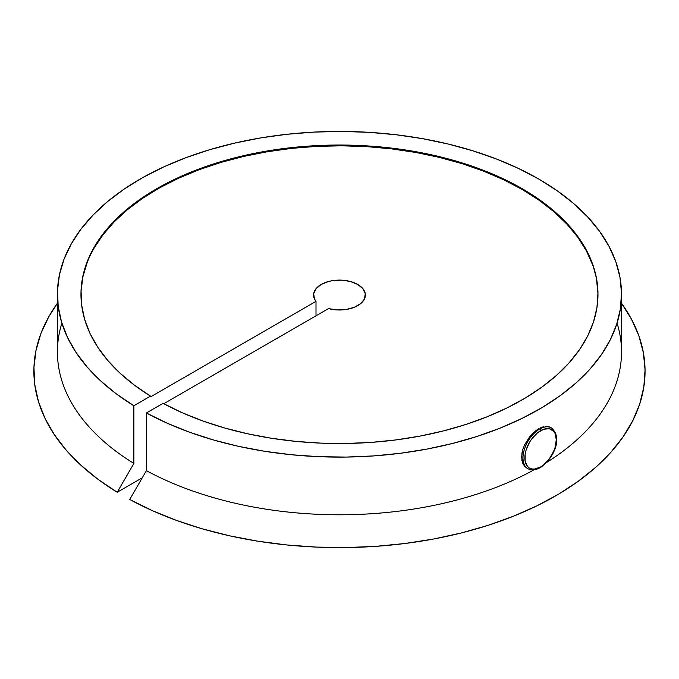 <?xml version="1.0" encoding="UTF-8"?>
<svg xmlns="http://www.w3.org/2000/svg" width="679" height="679" viewBox="0 0 679 679"><rect width="100%" height="100%" fill="white"/><g stroke="black" fill="none" stroke-linecap="round" stroke-linejoin="round"><path stroke-width="1.02" d="M533.745 432.472L529.442 437.098L524.587 444.898L522.94 449.031L521.565 457.06L522.932 463.757L524.57 466.252L527.863 468.68C531.462 470.598 535.612 470.233 540.297 467.576A1.316 0.764 60 0 1 539.635 467.517A23.544 13.588 -60 0 1 527.863 468.68A23.544 13.588 -60 0 1 524.256 449.812A23.544 13.588 -60 0 1 539.635 429.069A1.316 0.764 60 0 1 540.569 430.681A22.229 12.833 -60 0 1 556.288 439.754A22.229 12.833 -60 0 1 540.569 466.974L543.633 464.86L549.303 458.877L553.64 451.365L555.091 447.393L556.288 439.754L555.091 433.499L553.64 431.207L549.303 428.704L543.633 429.264L537.505 432.803L531.835 438.778L529.459 442.411L526.047 450.27L525.156 454.192L525.156 461.27L527.507 466.456L529.459 468.077L531.835 468.96L534.56 469.07L540.569 466.974A1.316 0.764 60 0 1 540.297 467.576A1.316 0.764 -120 0 0 540.569 466.974A22.229 12.833 -60 0 1 524.859 457.901A22.229 12.833 -60 0 1 540.569 430.681A1.316 0.764 -120 0 0 539.635 429.069A23.544 13.588 120 0 0 524.723 448.369A23.544 13.588 120 0 0 526.395 467.585M526.777 468.052L524.57 466.252L521.905 460.642L521.913 453.148L522.94 449.031L524.587 444.898L529.442 437.098L535.638 430.868L538.905 428.644L539.635 429.069L538.905 428.644L537.912 429.255M57.418 294.279A282.048 162.841 180 0 1 339.466 131.437A282.048 162.841 180 0 1 621.514 294.279A282.048 162.841 180 0 1 451.476 443.726A282.048 162.841 180 0 1 146.392 412.976L163.045 403.36A258.504 149.244 180 0 0 442.47 431.165A258.504 149.244 180 0 0 597.97 294.279A258.504 149.244 180 0 0 339.466 145.034A258.504 149.244 180 0 0 80.962 294.279A258.504 149.244 180 0 0 150.526 396.137L150.526 396.901L150.526 396.137L133.873 405.753L150.526 396.137L134.315 385.078L120.03 373.17L107.817 360.515L97.784 347.232L90.027 333.457L84.629 319.308L81.624 304.93L81.047 290.442L82.914 275.997L87.192 261.721L93.846 247.759L102.818 234.23L114.013 221.261L127.338 208.988L142.658 197.513L159.837 186.954L178.704 177.406L199.091 168.961L220.794 161.687L243.617 155.669L267.348 150.959L291.749 147.598L316.609 145.62L341.681 145.034L366.736 145.866L391.528 148.09L415.828 151.697L439.415 156.637L462.059 162.884L483.541 170.361L503.674 179.01L522.261 188.745L539.118 199.473L554.098 211.093L567.058 223.501L577.871 236.572L586.435 250.195L592.674 264.224L596.527 278.534L597.961 292.997L596.96 307.477L593.531 321.829L587.708 335.918L579.543 349.617L569.121 362.798L556.534 375.326L541.901 387.098L525.359 397.987L507.069 407.909L487.199 416.753L465.938 424.443L443.48 430.91L420.046 436.088L395.857 439.933L371.133 442.402L346.112 443.472L321.023 443.141L296.112 441.409L271.608 438.286L247.742 433.813L224.741 428.025L202.826 420.972L182.193 412.722L163.045 403.36L146.392 412.976L167.255 423.238L189.738 432.277L213.639 440.017L238.728 446.375L264.768 451.306L291.512 454.743L318.714 456.678L346.112 457.069L373.442 455.932L400.449 453.266L426.887 449.099L452.494 443.472L477.04 436.436L500.279 428.059L522.007 418.417L542.012 407.604L560.099 395.721L576.115 382.88L589.89 369.206L601.297 354.82L610.234 339.865L616.625 324.477L620.394 308.809L621.506 292.997L619.961 277.202L615.768 261.568L608.961 246.248L599.616 231.369L587.819 217.093L573.67 203.547L557.315 190.85L538.905 179.137L518.612 168.502L496.621 159.064L473.153 150.891L448.42 144.084L422.661 138.686L396.12 134.756L369.036 132.337L341.681 131.446L314.301 132.091L287.158 134.264L260.515 137.947L234.611 143.116L209.692 149.703L186.004 157.655L163.766 166.898L143.184 177.338L124.461 188.889L107.757 201.434L93.244 214.853L81.056 229.027L71.312 243.812L64.089 259.072L59.472 274.664L57.503 290.442L58.182 306.263L61.526 321.965L67.493 337.404L76.023 352.435L87.048 366.923L100.441 380.724L116.101 393.71L133.873 405.753L133.873 463.418L133.873 405.753A282.048 162.841 180 0 1 57.418 294.279L57.418 351.951A282.048 162.841 0 0 0 133.873 463.418L117.212 492.258L142.259 477.804L117.212 492.258L97.895 479.23L80.86 465.174L66.27 450.228L54.269 434.535L44.958 418.247L38.431 401.51L34.748 384.484L33.95 367.339L36.038 350.228L40.995 333.313L48.778 316.753L57.418 303.258A305.592 176.43 0 0 0 117.212 492.258L133.873 463.418A282.048 162.841 180 0 1 61.874 323.111M315.998 301.366A25.895 14.955 180 0 1 313.571 295.051A25.895 14.955 180 0 1 339.466 280.096A25.895 14.955 180 0 1 365.361 295.051A25.895 14.955 180 0 1 328.517 308.597L163.732 403.733L328.517 308.597L337.208 309.938L346.163 309.488L354.319 307.298L360.676 303.623L364.479 298.921L365.268 293.744L362.942 288.728L357.782 284.476L350.415 281.496L341.724 280.155L332.761 280.605L328.517 281.496L321.15 284.476L315.998 288.728L313.673 293.744L314.453 298.921L315.998 301.366L315.998 315.828L315.998 301.366L150.526 396.901L315.998 301.366M621.514 303.258A305.592 176.43 0 0 1 513.205 516.312A305.592 176.43 0 0 1 129.731 499.489L146.392 470.649A282.048 162.841 0 0 0 534.101 469.8A282.048 162.841 180 0 1 146.392 470.649L146.392 412.976L146.392 470.649L129.731 499.489L152.308 510.642L176.65 520.479L202.537 528.899L229.714 535.833L257.935 541.205L286.92 544.974L316.406 547.096L346.103 547.563L375.75 546.357L405.04 543.489L433.72 538.999L461.508 532.922L488.133 525.317L513.366 516.252L536.945 505.813L558.664 494.108L578.304 481.233L595.687 467.322L610.65 452.503L623.05 436.911L632.769 420.7L639.711 404.022L643.819 387.03L645.05 369.894L643.386 352.766L638.854 335.808L631.495 319.189L621.37 303.063M547.945 426.42L550.329 427.278L547.945 426.42L545.178 426.37L547.945 426.42M540.136 427.982L543.344 426.735M546.671 462.424A282.048 162.841 0 0 0 621.514 351.951A282.048 162.841 0 0 0 617.058 323.111A282.048 162.841 180 0 1 546.671 462.424M552.884 429.001A23.544 13.588 120 0 0 539.635 429.069A23.544 13.588 -60 0 1 551.407 427.906L550.329 427.278M597.97 294.661A258.504 149.244 0 0 0 339.466 145.798A258.504 149.244 0 0 0 80.962 294.661M597.961 293.769L596.527 279.307M592.674 264.988L586.435 250.958L577.871 237.344L567.058 224.274L554.098 211.865L539.118 200.246L522.261 189.517L503.674 179.782L483.541 171.133L462.059 163.647L439.415 157.409L415.828 152.461L391.528 148.862L366.736 146.63L341.681 145.807L316.609 146.384L291.749 148.37L267.348 151.731L243.617 156.442L220.794 162.459L199.091 169.725L178.704 178.17L159.837 187.727L142.658 198.285L127.338 209.752L114.013 222.033L102.818 234.993L93.846 248.522M87.192 262.493L82.914 276.769L81.047 291.215M621.514 294.279L621.514 351.951M540.297 467.576C551.959 460.201 564.054 438.906 551.407 427.906M80.962 294.279L80.962 295.051M597.97 294.279L597.97 295.051"/></g></svg>
